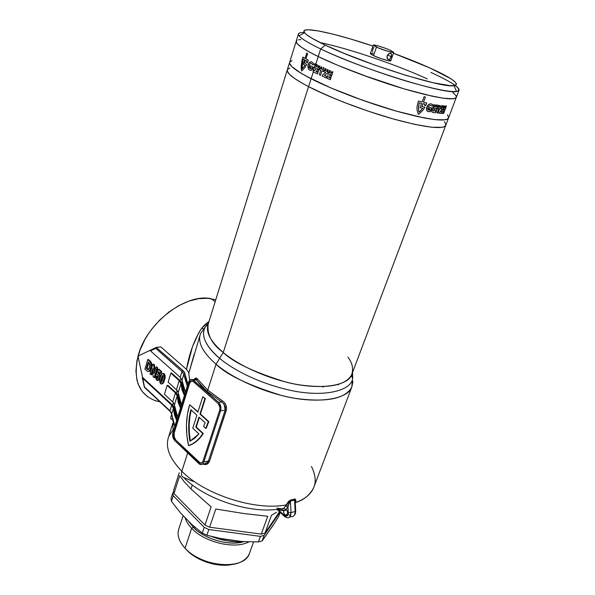 <?xml version="1.0" encoding="UTF-8"?>
<svg xmlns="http://www.w3.org/2000/svg" width="595" height="595" viewBox="0 0 595 595"><rect width="100%" height="100%" fill="white"/><g stroke="black" fill="none" stroke-linecap="round" stroke-linejoin="round"><path stroke-width="0.89" d="M289.564 517.07L291.215 516.631C292.829 516.891 294.019 516.118 294.778 514.311L295.358 513.842L294.778 514.311L295.165 511.499L291.044 512.578L290.397 501.005L290.576 500.053L292.599 499.651L292.472 500.588L290.397 501.005L294.525 499.978L295.165 511.499L291.044 512.578L290.397 501.005L289.014 503.147L287.987 507.126L285.845 509.565L287.095 510.808L287.623 512.786L287.43 514.05L285.637 515.211C283.949 514.385 283.317 512.86 283.755 510.636L286.426 509.952L283.755 510.636L278.244 509.714L284.425 515.478L284.76 516.705L284.425 515.478L286.493 516.17L288.039 514.615C287.184 516.386 285.972 516.676 284.425 515.478L277.419 509.261M293.268 516.289L295.343 513.894L295.722 511.239L295.165 511.499L295.722 511.239L295.202 501.592L294.525 499.978L295.165 511.499L294.778 514.311C294.034 516.096 292.866 516.877 291.275 516.646M287.154 517.739C288.739 517.97 289.906 517.189 290.658 515.396L288.039 514.615L287.987 507.126L288.3 512.741L291.044 512.578L290.174 516.356L288.761 517.583L287.311 517.762M347.882 357.119C352.374 362.95 353.638 368.833 351.675 374.761C347.897 386.482 317.209 390.409 285.563 381.983C254.177 372.247 233.404 362.429 223.244 352.523L219.644 358.354L223.244 352.523L308.574 86.662C329.585 97.558 364.772 110.982 394.121 119.201C424.919 127.471 442.1 129.598 445.655 125.597C442.1 129.598 424.919 127.471 394.121 119.201C364.772 110.982 329.585 97.558 308.574 86.662L223.244 352.523C210.347 341.448 205.342 331.928 208.235 323.97C206.815 334.561 211.82 344.081 223.244 352.523C240.7 367.018 271.856 380.339 299.3 384.853C328.299 388.81 345.762 385.441 351.675 374.761C351.794 377.059 352.121 378.033 352.679 377.684L352.5 372.589L352.679 377.684C352.404 390.989 322.899 398.107 288.047 389.792C253.79 381.707 230.272 367.375 219.644 358.354L216.037 364.185L207.752 390.112L222.418 400.859L221.533 401.967L206.696 391.071L207.752 390.112L223.475 401.647L225.914 405.046L226.561 409.122L209.492 461.296L208.28 463.274L206.383 464.383L202.62 463.966C205.803 465.231 208.094 464.338 209.492 461.296L203.825 461.943L202.932 463.602L201.645 464.487L199.407 464.137L174.707 440.516L172.81 436.842L172.922 432.446L188.481 382.347L189.939 380.012L191.33 379.432L193.524 380.257L218.633 402.369L219.905 403.998L220.916 407.374L220.574 410.825L203.825 461.943C203.029 464.063 201.787 464.903 200.099 464.464L174.707 440.516C172.795 438.299 172.2 435.607 172.922 432.446L188.481 382.347C189.366 379.922 190.742 379.022 192.609 379.662L218.633 402.369C220.745 404.637 221.392 407.456 220.574 410.825L203.825 461.943L208.376 461.065L225.155 410.148L220.574 410.825L225.155 410.148L225.379 407.873L224.717 405.53L222.932 403.031L221.533 401.967L218.633 402.369L221.533 401.967L206.696 391.071L200.946 385.478L196.417 379.922L193.524 380.257L196.417 379.922L195.115 379M278.244 509.714L278.163 509.164L278.244 509.714L281.524 510.428L280.795 508.948L281.524 510.428L283.83 510.451L282.104 508.866L283.8 508.13L285.845 509.565L283.83 510.451L282.104 508.866L283.83 510.451L285.845 509.565C287.34 510.57 287.868 512.057 287.43 514.05L286.626 515.069L285.087 514.98L283.674 512.801L283.83 510.451L282.104 508.866L276.876 508.152L280.148 508.859C251.514 514.4 204.687 499.272 183.714 477.547C181.557 476.528 180.932 474.423 181.832 471.24C169.33 458.358 164.971 446.756 168.757 436.433L173.108 429.62L172.855 423.119M194.208 379.476L195.346 378.249L197.049 378.509L207.752 390.112L216.037 364.185C226.658 374.805 248.539 385.24 281.68 395.504C315.105 404.355 347.636 399.855 351.764 387.174L352.917 381.73L351.764 387.174C345.412 398.739 326.9 402.518 296.228 398.501C267.192 393.86 234.311 379.692 216.037 364.185C202.59 352.381 197.421 342.192 200.53 333.617L188.756 373.363L189.723 380.198L188.645 372.418L188.756 373.363L194.238 353.958M172.833 423.201L168.66 436.693C165.053 446.964 169.441 458.485 181.832 471.24L187.67 452.974L181.832 471.24C204.509 494.653 255.612 511.031 286.232 504.902L288.575 501.384L290.576 500.053L295.15 498.989L295.789 500.105L295.44 502.582C304.7 499.279 310.731 494.415 313.535 487.989L351.764 387.174L352.679 377.684C352.404 390.989 322.899 398.107 288.047 389.792C253.79 381.707 230.272 367.375 219.644 358.354C209.165 349.734 198.641 336.287 206.063 325.77L208.481 323.197M205.736 428.37L206.205 428.288L208.681 421.981L208.213 422.056L205.736 428.37L203.587 426.399L205.149 422.762L198.99 417.14L195.807 427.098L202.843 433.621L199.727 437.808L196.268 441.237L192.52 443.855L188.548 445.64L186.845 435.086L186.458 424.503L187.418 414.261L189.686 404.726L197.867 412.171L202.769 396.791L204.888 398.68L199.965 414.083L208.332 421.684L205.736 428.37L203.587 426.399L205.149 422.762L198.99 417.14L195.807 427.098L203.312 433.547L195.807 427.098L196.276 427.024L203.312 433.547L202.843 433.621C198.834 439.757 194.067 443.766 188.548 445.64C185.402 431.092 185.781 417.459 189.686 404.726L197.867 412.171L202.769 396.791L205.357 398.613L200.433 414.008L208.8 421.61L208.213 422.056L208.681 421.981L199.965 414.083L200.433 414.008L199.965 414.083L204.888 398.68L205.357 398.613L202.769 396.791L205.357 398.613L200.433 414.008L208.8 421.61L206.205 428.288L205.736 428.37M183.714 477.547L193.427 481.474L183.714 477.547C181.557 476.528 180.932 474.423 181.832 471.24C204.509 494.653 255.612 511.031 286.232 504.902L288.322 505.668L287.987 507.126L285.845 509.565L283.8 508.13L290.576 500.053L288.322 505.668L286.232 504.902L285.593 506.085L287.987 507.126L285.593 506.085L283.8 508.13L282.104 508.866M208.481 321.821L201.616 328.358L204.762 324.781L208.481 321.821M198.909 332.508L201.616 328.358L203.207 328.693L201.616 328.358C194.439 339.366 189.396 353.036 186.488 369.369L192.445 346.848L198.909 332.508M160.881 346.945L186.488 369.369L188.645 372.418L186.488 369.369L160.881 346.945L156.537 347.309L160.881 346.945M215.152 301.747L211.262 298.705C186.086 292.956 146.645 322.802 138.196 355.535L138.613 355.914L138.196 355.535C132.722 379.684 138.776 394.857 156.359 401.052M311.438 466.391C315.595 474.914 316.295 482.114 313.535 487.989C309.564 495.338 303.532 500.194 295.44 502.582L295.269 503.125M180.94 378.056L180.136 380.696L171.613 373.087L181.438 382.228L182.925 389.904L184.733 394.426L181.906 383.708L180.136 380.696L180.94 378.056M177.154 390.417L176.358 393.005L167.909 385.322L177.652 394.559L179.08 402.361L180.843 406.943L178.106 396.062L176.358 393.005L177.154 390.417L178.061 391.971L179.207 399.066L181.535 404.704L178.18 392.7L176.425 389.673L177.169 390.439M173.398 402.644L172.617 405.188L142.577 377.371L138.211 357.305L138.672 355.713L150.2 350.291L138.672 355.713L138.211 357.305L142.577 377.371L173.361 405.969L174.231 407.538L175.265 414.685L176.99 419.341L174.342 408.282L172.617 405.188L173.398 402.644M158.642 373.147L157.883 373.229L158.642 373.147L159.096 372.098L158.642 373.147L159.46 373.422L160.33 375.155L160.397 376.985L159.609 373.571M159.46 373.422L158.739 373.139M161.282 373.318L161.773 371.674L159.081 369.242L161.773 371.674L161.014 371.749L158.322 369.317L159.081 369.242L158.322 369.317L156.373 373.794L157.11 374.783L158.069 374.85L158.322 377.327L157.199 378.643L156.708 376.494L157.467 376.404L155.659 375.854L156.597 380.056L157.11 380.398L159.393 378.256L159.572 375.237L158.701 373.504L157.883 373.229L158.575 371.63L160.531 373.392L161.014 371.749L161.773 371.674L161.282 373.318L160.531 373.392L161.282 373.318M157.787 378.45L157.467 376.404L157.779 378.45L157.02 378.532L157.787 378.45M158.196 380.391L159.899 378.851L157.987 380.354M149.033 371.533L151.004 369.108L151.807 364.423L151.137 362.095L148.475 359.529L150.334 361.202C151.956 363.106 152.268 365.464 151.271 368.275C150.788 370.321 149.903 371.399 148.616 371.518M154.871 377.542L157.727 367.866L156.753 366.989L157.727 367.866L154.871 377.542L154.112 377.624L154.871 377.542M154.782 371.183L154.611 365.055L153.599 364.147L154.611 365.055L154.782 371.183M151.732 374.671L152.893 370.73L151.732 374.671L150.974 374.753L152.826 368.461L153.064 376.665L154.112 377.624L156.976 367.941L157.727 367.866L156.976 367.941L156.002 367.063L156.753 366.989L156.002 367.063L154.09 373.534L153.86 365.137L154.611 365.055L153.86 365.137L152.848 364.222L153.599 364.147L152.848 364.222L150.014 373.876L150.974 374.753L151.732 374.671M161.788 383.879L161.788 383.879C163.119 383.634 164.004 382.406 164.451 380.198L165.09 375.549L164.361 373.853L163.156 373.444M161.825 383.887L162.375 383.872M162.933 383.5L164.451 380.198L163.692 380.279C164.666 377.981 164.599 375.824 163.476 373.809L163.075 373.548C161.691 373.697 160.776 374.909 160.33 377.208C159.356 379.498 159.423 381.648 160.538 383.663L160.962 383.939C162.331 383.782 163.238 382.563 163.692 380.279L164.451 380.198C165.425 377.899 165.358 375.743 164.235 373.727L163 373.519M198.931 433.926L192.773 428.199L196.9 415.228L190.846 409.695L189.366 417.169L188.712 425.053L188.905 433.16L189.939 441.282L194.669 438.277L198.931 433.926L189.939 441.282C188.013 430.178 188.317 419.646 190.846 409.695L196.9 415.228L192.773 428.199L198.931 433.926M193.144 381.462L190.913 380.964L189.277 383.054L173.695 433.182L173.472 435.681L175.064 439.37L199.072 462.419L201.333 463.111L203.007 461.162L219.726 410.074L219.979 407.426L218.239 403.589L193.144 381.462L218.239 403.589C219.853 405.329 220.351 407.493 219.726 410.074L203.007 461.162L201.831 462.873L200.396 463.163L199.072 462.419L201.355 463.103L199.072 462.419L175.064 439.37L199.541 462.33L175.064 439.37C173.591 437.675 173.138 435.607 173.695 433.182L174.156 433.108C173.599 435.533 174.06 437.593 175.525 439.296L174.313 437.31L174.156 433.108L173.695 433.182L189.277 383.054L189.746 383.002L174.156 433.108L189.746 383.002L189.277 383.054C189.961 381.202 191.01 380.517 192.438 381.001L193.144 381.462M171.531 414.879L171.68 414.551C170.587 416.812 170.468 418.441 171.33 419.438L170.758 418.017L171.531 414.879M147.686 396.88L142.116 391.398L138.211 384.236L136.954 380.101L135.92 370.908L136.924 360.801L139.966 350.21L144.92 339.574L148.066 334.397L151.599 329.377L159.713 320.065L168.883 312.048L178.716 305.659L188.779 301.144L198.633 298.668L207.878 298.288L215.754 299.821M159.958 401.856L154.67 400.509M187.871 384.311L186.056 379.915L184.837 373.08L183.84 371.436L156.247 347.406L183.007 370.603L181.988 371.518L180.211 377.327L181.862 379.595L183.067 386.572L185.439 392.127L181.988 380.309L180.211 377.327L150.468 350.864L180.211 377.327L181.988 371.518L183.781 374.486L181.988 380.309L183.781 374.486L184.978 373.868L183.007 370.603L181.988 371.518L183.781 374.486L187.276 386.207L183.781 374.486L184.978 373.868L187.871 384.311M142.54 378.115L171.687 405.136L169.962 410.781L144.466 386.951L142.577 377.371L142.54 378.115L171.687 405.136L173.405 408.215L171.687 405.136L169.962 410.781L144.466 386.951L142.54 378.115M171.665 413.882L173.405 408.215L176.648 420.457L174.38 414.715L173.405 408.215L171.665 413.882L174.863 426.206L171.665 413.882L169.962 410.781L171.672 414.321M172.684 401.893L174.29 404.221L175.391 411.435L177.667 417.154L174.409 404.964L172.684 401.893L164.465 394.314L172.684 401.893L175.428 392.945L172.684 401.893M164.465 394.314L167.15 385.411L175.428 392.945L167.15 385.411L167.909 385.322L167.15 385.411L164.465 394.314M180.501 408.044L178.188 402.376L177.05 395.251L175.428 392.945L177.169 395.987L174.409 404.964L177.169 395.987L180.501 408.044M168.132 382.161L176.425 389.673L168.132 382.161L170.847 373.162L179.199 380.629L176.425 389.673L179.199 380.629L170.847 373.162L171.613 373.087L170.847 373.162L168.132 382.161M184.398 395.497L182.033 389.918L180.843 382.905L179.199 380.629L180.969 383.626L178.18 392.7L180.969 383.626L184.398 395.497M150.26 350.224L150.468 350.864L155.756 348.38L181.988 371.518L155.756 348.38L156.247 347.406L155.756 348.38L150.468 350.864L150.453 350.158M174.573 407.515L174.342 408.282L174.573 407.515M178.366 395.214L178.106 396.062L178.366 395.214M182.196 382.778L181.906 383.708L182.196 382.778M201.132 463.103L200.664 463.193L201.132 463.103M204.598 463.869L207.298 462.776L208.376 461.065L209.492 461.296L226.286 410.401L225.155 410.148L226.286 410.401C227.052 406.459 225.765 403.276 222.418 400.859L221.533 401.967M199.332 417.452L196.276 427.024L199.332 417.452M197.994 411.792L189.686 404.726L197.994 411.792M189.017 445.558L188.548 445.64L189.017 445.558C194.535 443.684 199.303 439.675 203.312 433.547L200.195 437.727L196.729 441.155L192.981 443.773L189.017 445.558M191.65 380.822L189.746 383.002L191.382 380.904M191.211 410.029C188.786 419.825 188.511 430.178 190.378 441.073L189.374 433.078L189.18 424.979L189.827 417.102L191.211 410.029M308.574 86.662C292.985 78.428 285.92 72.731 287.392 69.548C285.92 72.731 292.985 78.428 308.574 86.662L328.187 95.869L343.627 102.214L368.558 111.28L393.236 118.948L415.05 124.444L431.896 127.271L442.368 127.3L444.324 126.705L445.863 125.054L444.324 126.705L442.368 127.3L431.896 127.271L415.05 124.444L393.236 118.948L368.558 111.28L351.801 105.33L335.729 99.045L314.539 89.644L308.574 86.662L311.111 78.763L308.574 86.662L303.272 83.813L308.574 86.662M289.765 68.023L287.325 69.704L287.236 70.969L289.438 74.301L294.815 78.629L303.272 83.813L294.815 78.629L289.438 74.301L287.236 70.969L287.325 69.704L289.765 68.023M445.9 124.69L444.443 121.67L445.9 124.69M200.582 333.483C197.362 342.073 202.516 352.307 216.037 364.185L219.644 358.354C204.792 345.308 200.218 334.509 205.915 325.971M173.926 424.778L173.837 424.138L173.926 424.778M338.473 384.898L338.481 384.385M324 386.609L322.497 386.988M170.468 411.48L171.62 413.406M202.545 463.981L203.535 463.795C205.833 464.122 207.454 463.215 208.376 461.065L225.155 410.148L224.211 404.615M206.696 391.071L196.417 379.922L197.585 379.104L207.752 390.112L206.696 391.071M194.215 379.476C195.316 377.751 196.439 377.624 197.585 379.104L196.417 379.922L195.874 379.283L194.453 379.446M144.92 369.212L147.649 371.525C149.04 371.615 150 370.559 150.513 368.357L151.271 368.275L150.513 368.357C151.509 365.538 151.197 363.173 149.576 361.277L150.334 361.202L149.576 361.277L147.716 359.596L148.475 359.529L147.716 359.596L144.92 369.212L147.672 371.533L148.549 371.54L149.531 370.625L150.944 366.505L150.914 363.486L150.26 361.991L147.716 359.596L144.92 369.212M146.34 368.469L148.2 362.087L149.553 363.426L149.576 367.405L147.872 369.726L146.34 368.469L147.099 368.387L146.34 368.469L148.2 362.087L149.873 364.088L149.576 367.405L148.326 369.748L146.34 368.469M148.78 362.615L147.099 368.387L148.549 369.614L147.099 368.387L148.78 362.615M150.014 373.876L152.848 364.222L153.86 365.137L154.09 373.534L156.002 367.063L156.976 367.941L154.112 377.624L153.064 376.665L152.826 368.461L150.974 374.753L150.014 373.876M157.846 374.701L157.11 374.783L157.846 374.701M160.33 375.155L159.572 375.237L160.33 375.155M160.055 378.182L159.393 378.256L160.055 378.182M156.708 376.494L155.659 375.854L157.467 376.404L155.659 375.854L155.994 379.275L157.437 380.48L158.657 379.751L159.49 377.914L159.609 375.43L158.991 373.831L157.883 373.229L158.575 371.63L160.531 373.392L161.014 371.749L158.322 369.317L156.373 373.794L157.11 374.783L158.248 375.066L158.404 377.022L157.229 378.658L156.708 376.494M163.03 375.333L162.621 379.312L160.985 382.154L161.505 382.094L160.985 382.154L161.386 378.189L162.145 378.108L161.639 381.938L162.145 378.108L161.386 378.189L162.918 375.259L163.283 376.59L162.004 381.164L161.148 382.243L160.717 381.306L161.111 379.149L162.323 375.631L163.03 375.333M163.134 375.467L162.145 378.108L163.134 375.467M163.476 373.809L162.398 373.526L161.483 374.359L160.003 378.39L159.676 381.752L161.074 383.976L162.532 383.135L164.108 378.688L164.332 375.631L163.476 373.809M295.172 510.949L295.098 503.95M287.095 517.724L284.782 516.713L287.095 517.724M288.039 514.615L290.658 515.396L291.044 512.578L288.3 512.741L288.039 514.615M292.599 499.651L294.607 499.049L294.525 499.978L292.472 500.588L292.599 499.651M295.194 501.764L294.607 499.049C295.923 499.25 296.198 500.425 295.44 502.582L295.44 502.582M249.707 552.681C248.717 555.789 246.62 558.4 243.414 560.505C230.503 569.846 198.366 563.242 185.06 548.218L186.488 549.832C196.595 560.996 218.625 567.89 232.742 564.343M189.113 521.748L185.655 518.186L189.113 521.748M211.619 536.512C222.604 540.714 233.114 542.409 243.162 541.591L235.553 541.755L227.022 540.825L218.313 538.81L211.619 536.512M183.156 515.605L178.879 528.724C176.76 534.801 178.82 541.301 185.06 548.218L191.672 528.293L193.323 527.125C198.328 533.983 223.199 547.393 243.883 541.636C229.603 546.374 204.546 539.234 193.323 527.125L193.992 526.568L193.323 527.125L189.969 523.057L193.323 527.125L191.672 528.293C204.635 542.462 235.084 549.572 248.822 541.859C235.084 549.572 204.635 542.462 191.672 528.293L185.06 548.218C201.698 567.332 244.352 570.441 249.35 553.677L253.589 541.956M276.556 512.25L271.484 515.315L276.556 512.25M264.998 533.083L271.484 515.315L264.998 533.083L261.272 534.102L264.998 533.083L279.494 511.774L264.998 533.083M267.757 516.281L261.272 534.102L209.611 527.215L215.799 509.015L244.143 513.574L267.757 516.281L261.272 534.102L209.611 527.215L215.799 509.015L244.143 513.574L267.757 516.281M204.97 525.043L209.611 527.215L204.97 525.043L174 493.53L179.705 475.658L184.019 481.511L190.98 488.978L211.113 506.843L204.97 525.043L174 493.53L179.705 475.658L184.019 481.511L190.98 488.978L192.297 484.94L190.98 488.978L211.113 506.843L204.97 525.043M171.033 498.446L171.486 501.399L173.271 495.799L172.81 492.868L171.033 498.446L172.81 492.868L173.271 495.799L204.197 527.356L202.27 533.053L206.889 535.225L208.83 529.528L204.197 527.356L202.27 533.053L191.783 524.493L180.463 512.831L171.486 501.399L173.271 495.799L204.197 527.356L208.83 529.528L260.446 536.37L258.416 541.948L262.142 540.9L264.173 535.336L260.446 536.37L258.416 541.948L241.749 541.502L222.79 539.033L206.889 535.225L208.83 529.528L260.446 536.37L264.173 535.336L279.91 512.161L264.173 535.336L262.142 540.9L258.416 541.948L241.749 541.502L218.759 538.215L206.889 535.225L202.27 533.053L191.783 524.493L180.463 512.831L171.486 501.399L171.033 498.446M280.156 512.399L278.668 516.43L273.031 525.504L262.142 540.9L274.421 523.325L278.668 516.43L280.156 512.399M173.532 490.6L174 493.53L173.532 490.6L179.214 472.787L173.532 490.6M173.695 491.924L172.81 492.868L173.695 491.924M191.672 528.293C188.273 524.738 186.064 521.161 185.045 517.553C186.064 521.161 188.273 524.738 191.672 528.293M195.376 527.631L189.002 522.09M178.641 537.568C179.645 541.16 181.787 544.715 185.06 548.218L188.622 551.915L193.643 555.819L199.481 559.203L205.9 561.94L212.631 563.896L219.384 565.005L225.884 565.22L231.857 564.536M372.529 51.564L372.864 52.345M373.37 48.061L372.544 50.493M386.914 57.06L387.397 55.164L388.699 53.728L390.231 53.171L391.354 53.609L391.51 56.079L389.71 59.255L388.468 59.589L387.382 58.749L387.122 55.774L389.219 53.438L391.354 53.609L391.317 56.703L389.71 59.255L388.468 59.589L387.695 59.143L386.914 57.06M387.509 54.971L391.317 56.703L387.509 54.971M290.494 61.255L289.661 62.177L289.594 63.39L291.84 66.618L297.262 70.85L305.778 75.944L330.813 87.896L362.883 100.377L396.054 111.042L424.153 117.951L434.737 119.625L442.464 120.056L447.12 119.275L448.63 117.721L447.12 119.275L445.186 119.818L434.737 119.625L417.898 116.65L396.054 111.042L379.729 106.074L354.508 97.335L330.813 87.896L311.111 78.763C332.233 89.54 367.546 102.957 396.947 111.302C427.79 119.707 444.956 122.02 448.437 118.234C444.956 122.02 427.79 119.707 396.947 111.302C367.546 102.957 332.233 89.54 311.111 78.763L313.297 71.958L312.635 68.127L315.238 65.911L318.236 56.57C302.32 48.716 295.008 43.502 296.303 40.929C295.008 43.502 302.32 48.716 318.236 56.57L308.106 51.326L300.966 46.893L297.002 43.435L296.236 41.055L297.024 40.282L296.236 41.055L296.221 42.111L297.002 43.435L300.966 46.893L308.106 51.326L318.236 56.57C339.671 67.004 375.319 80.414 404.868 89.101C435.852 97.9 452.974 100.726 456.231 97.565C452.974 100.726 435.852 97.9 404.868 89.101C375.319 80.414 339.671 67.004 318.236 56.57L338.191 65.502L362.132 74.881L403.968 88.834L425.901 94.761L442.732 98.153L453.085 98.8L454.982 98.42L456.395 97.119L454.982 98.42L450.408 98.889L442.732 98.153L432.163 96.197L403.968 88.834L370.573 77.938L338.191 65.502L318.236 56.57L320.683 48.946L315.238 65.911L319.47 68.031L319.017 69.436L317.016 68.47L316.927 69.37L318.697 70.225L318.258 71.586L316.488 70.731L316.012 71.571L318.013 72.538L317.559 73.944L313.297 71.958L311.111 78.763C295.432 70.626 288.307 65.056 289.735 62.036C288.307 65.056 295.432 70.626 311.111 78.763L301.144 73.304L291.84 66.618L289.594 63.39L289.661 62.177L292.071 60.608M455.249 85.464C458.306 87.718 459.526 89.384 458.909 90.462C455.725 93.408 438.619 90.41 407.597 81.463C377.996 72.664 342.222 59.255 320.683 48.946C361.024 68.723 445.491 94.873 456.491 91.511C463.044 89.622 454.513 83.263 430.906 72.441M325.294 45.131L320.683 48.946L325.294 45.131L311.773 38.125L306.38 34.503L304.818 33.052L303.978 30.933L304.67 30.271L308.18 29.75L318.236 30.895L333.022 34.153L351.221 39.173L372.939 46.053C333.304 32.658 298.385 25.288 304.558 32.747C306.76 35.477 313.677 39.605 325.294 45.131C363.649 63.695 443.409 88.543 454.059 85.687C460.381 84.081 452.312 78.168 429.85 67.942L450.705 78.637L455.004 81.812L456.558 84.14L455.205 85.479L450.854 85.74L433.524 82.839L406.787 75.617L375.103 65.19L344.327 53.468L325.294 45.131M373.236 45.168L370.373 53.595L373.534 55.655C379.342 58.399 390.677 61.783 390.796 60.824L393.741 52.367C393.637 53.26 382.288 49.824 376.449 47.124L373.534 55.655L376.449 47.124L373.385 45.034L377.557 45.748L385.144 48.188L390.454 50.322L393.741 52.367M447.433 114.775L448.66 117.364L447.433 114.775M456.41 96.814L455.971 95.624L452.869 92.537L455.971 95.624L456.41 96.814M300.817 39.582L298.564 39.791L300.817 39.582M319.961 42.543C348.008 48.247 396.977 64.892 427.217 78.882C396.977 64.892 348.008 48.247 319.961 42.543M390.454 50.322L393.637 52.442L387.791 51.274L378.048 47.816L373.251 45.116C373.422 44.246 384.608 47.637 390.454 50.322M393.436 53.252L429.85 67.942C419.14 63.144 407.002 58.243 393.436 53.252M373.184 53.788L371.049 53.453M370.358 53.691L373.534 55.655L380.919 58.555L388.096 60.645L390.818 60.764M390.528 60.363L389.874 59.909M304.38 32.509C299.159 32.309 297.374 33.387 299.032 35.752C301.256 38.668 308.47 43.071 320.683 48.946C304.685 41.189 297.307 36.102 298.556 33.684C299.151 32.77 301.092 32.383 304.38 32.509M374.054 47.087L373.697 47.533M445.908 107.212L445.953 106.274L445.491 107.197L445.945 105.977L446.079 106.884L446.51 106.014L445.908 107.212L446.51 106.014L446.079 106.884L445.945 105.977L445.491 107.197L445.953 106.274L445.908 107.212M444.599 106.959L444.859 105.91L445.305 105.94L444.599 106.959L445.305 105.94L444.859 105.91L444.599 106.959M439.66 106.349L438.909 106.535L439.913 105.375L439.824 106.654L439.913 105.375L438.909 106.535L439.66 106.349M437.451 106.319L437.556 105.203L436.998 106.245L437.459 105.01L437.66 106.103L438.589 105.189L438.136 106.423L438.366 105.33L437.451 106.319L438.366 105.33L438.136 106.423L438.589 105.189L437.66 106.103L437.459 105.01L436.998 106.245L437.556 105.203L437.451 106.319M435.964 105.575L435.339 105.977L435.793 104.735L436.485 105.129L435.912 106.074L436.485 105.129L435.793 104.735L435.339 105.977L435.964 105.575M434.276 104.467L434.447 105.821L433.398 105.627L434.276 104.467L433.398 105.627L434.447 105.821L434.276 104.467M332.203 73.021L331.891 71.772L331.341 72.65L331.757 71.37L332.412 72.716L332.947 71.898L332.203 73.021L332.947 71.898L332.412 72.716L331.757 71.37L331.341 72.65L331.891 71.772L332.203 73.021M329.518 71.638L330.128 71.906L329.206 71.72L329.63 70.441L330.485 70.82L329.801 70.768L330.292 71.355L329.518 71.638L330.292 71.355L329.801 70.768L330.485 70.82L329.63 70.441L329.206 71.72L330.128 71.906L329.518 71.638M321.531 67.927L320.556 67.793L321.456 66.752L321.806 68.38L321.716 66.871L320.556 67.793L321.531 67.927M318.682 66.908L318.675 65.636L318.132 66.647L318.541 65.368L318.913 66.744L319.954 66.045L319.545 67.317L319.693 66.119L318.682 66.908L319.693 66.119L319.545 67.317L319.954 66.045L318.913 66.744L318.541 65.368L318.132 66.647L318.675 65.636L318.682 66.908M316.867 65.465L316.198 65.703L316.607 64.431L317.418 65.138L316.852 66.023L317.418 65.138L316.607 64.431L316.198 65.703L316.867 65.465M320.802 70.277L319.448 69.637L319.902 68.239L323.903 70.091L323.449 71.497L322.014 70.842L320.549 75.357L319.337 74.791L320.802 70.277L319.337 74.791L320.549 75.357L322.014 70.842L323.449 71.497L323.903 70.091L319.902 68.239L319.448 69.637L320.802 70.277M325.896 72.612L323.866 71.69L324.32 70.284L328.061 71.958L327.399 73.378L324.275 75.357L326.662 76.435L326.179 77.923L322.155 76.1L322.951 74.501L325.896 72.612L322.951 74.501L322.155 76.1L326.179 77.923L326.662 76.435L324.275 75.357L327.399 73.378L328.061 71.958L324.32 70.284L323.866 71.69L325.896 72.612M328.886 72.33L332.315 73.817L331.854 75.223L329.771 74.323L329.504 75.141L331.482 76.004L331.028 77.372L329.057 76.51L328.752 77.439L330.835 78.347L330.366 79.76L326.945 78.265L328.886 72.33L326.945 78.265L330.366 79.76L330.835 78.347L328.752 77.439L329.057 76.51L331.028 77.372L331.482 76.004L329.504 75.141L329.771 74.323L331.854 75.223L332.315 73.817L328.886 72.33M327.376 69.444L328.321 70.054L327.979 71.177L327.763 70.515L326.953 70.723L327.376 69.444L326.953 70.723L327.763 70.515L327.979 71.177L328.262 70.359L327.376 69.444M323.39 67.897L323.063 67.495L324.059 67.949L323.234 69.042L323.39 67.897L323.234 69.042L324.059 67.949L323.063 67.495L323.39 67.897M325.346 68.537L325.272 69.801L326.149 68.901L325.376 70.098L324.811 69.585L325.138 68.44L325.197 70.031L325.807 69.92L326.149 68.901L325.272 69.801L325.346 68.537M419.296 113.734L418.315 114.359L417.013 109.83L417.036 106.602L418.188 101.886L418.508 101.009L422.175 101.901L424.079 96.695L425.38 97.007L423.476 102.206L426.816 102.965L425.789 105.657L424.518 105.382L424.971 104.14L422.941 103.679L421.9 106.527L424.897 107.197L422.829 110.38L419.296 113.734L422.829 110.38L424.897 107.197L421.9 106.527L422.941 103.679L424.971 104.14L424.518 105.382L425.789 105.657L426.816 102.965L423.476 102.206L425.38 97.007L424.079 96.695L422.175 101.901L418.508 101.009L418.188 101.886L417.036 106.602L417.013 109.83L418.315 114.359L419.296 113.734M431.635 107.896L430.267 111.6L427.82 111.481L426.608 110.38L426.734 107.145L428.883 104.304L430.698 103.738L432.84 104.638L432.245 106.237L430.594 105.233L428.422 106.557L427.872 109.346L429.605 110.231L430.014 109.123L428.965 108.915L429.493 107.487L431.635 107.896L429.493 107.487L428.965 108.915L430.014 109.123L429.605 110.231L428.593 110.09L427.753 108.714L428.422 106.557L430.594 105.233L432.245 106.237L432.84 104.638L430.698 103.738L428.013 105.055L426.392 108.305L427.128 111.064L428.593 111.696L430.267 111.6L431.635 107.896M435.882 112.782L432.29 112.336L431.442 111.168L432.074 108.402L433.971 106.498L438.009 107.063L437.504 108.416L435.882 108.171L435.733 108.989L437.161 109.197L436.671 110.521L435.243 110.306L434.766 111.176L436.388 111.414L435.882 112.782L436.388 111.414L434.766 111.176L435.243 110.306L436.671 110.521L437.161 109.197L435.733 108.989L435.882 108.171L437.504 108.416L438.009 107.063L434.476 106.423L433.443 106.75L432.074 108.402L431.442 111.168L432.29 112.336L435.882 112.782M438.835 108.602L437.838 108.469L438.337 107.107L441.163 107.472L440.657 108.826L439.698 108.714L438.076 113.057L437.221 112.953L438.835 108.602L437.221 112.953L438.076 113.057L439.698 108.714L440.657 108.826L441.163 107.472L438.337 107.107L437.838 108.469L438.835 108.602M442.182 108.974L440.925 108.855L441.43 107.502L443.662 107.717L440.716 111.845L442.107 111.957L441.572 113.377L439.155 113.176L442.182 108.974L439.155 113.176L441.572 113.377L442.107 111.957L440.716 111.845L443.662 107.717L441.43 107.502L440.925 108.855L442.182 108.974M444.108 107.747L445.826 107.836L445.328 109.175L444.309 109.13L444.019 109.911L444.986 109.949L444.502 111.25L443.528 111.213L443.201 112.098L444.22 112.135L443.714 113.474L441.996 113.407L444.108 107.747L441.996 113.407L443.714 113.474L444.22 112.135L443.201 112.098L443.528 111.213L444.502 111.25L444.986 109.949L444.019 109.911L444.309 109.13L445.328 109.175L445.826 107.836L444.108 107.747M443.602 105.806L444.086 106.155L443.729 107.078L443.468 106.572L443.149 107.033L443.602 105.806L443.149 107.033L443.468 106.572L443.729 107.078L444.086 106.155L443.602 105.806M441.066 105.746L441.468 105.791L440.687 106.765L441.468 105.791L441.066 105.746M442.375 105.679L442.152 106.788L442.873 105.731L442.07 107.011L442.241 105.665L442.07 107.011L442.873 105.731L442.152 106.788L442.375 105.679M312.464 66.722L311.252 70.507L309.675 70.143L308.381 69.057L307.808 65.867L308.582 63.568L309.943 62.029L311.52 61.821L313.528 63.39L313.007 65.026L311.43 63.457L310.419 63.501L309.526 64.394L309.028 67.339L310.59 68.775L310.947 67.637L309.988 67.138L310.456 65.681L312.464 66.722L310.456 65.681L309.988 67.138L310.947 67.637L310.59 68.775L309.668 68.343L308.939 66.618L309.526 64.394L310.419 63.501L311.43 63.457L313.007 65.026L313.528 63.39L311.52 61.821L309.207 62.661L307.808 65.867L308.381 69.057L309.675 70.143L311.252 70.507L312.464 66.722M302.297 70.426L301.591 70.939L301.152 67.763L301.933 60.616L302.944 57.06L305.094 58.347L306.745 53.133L307.593 53.609L305.942 58.838L308.314 60.162L307.422 62.884L306.485 62.363L306.879 61.114L305.473 60.318L304.566 63.182L306.678 64.379L304.99 67.428L302.297 70.426L304.99 67.428L306.678 64.379L304.566 63.182L305.473 60.318L306.879 61.114L306.485 62.363L307.422 62.884L308.314 60.162L305.942 58.838L307.593 53.609L306.745 53.133L305.094 58.347L302.944 57.06L301.174 66.023L301.591 70.939L302.297 70.426M314.963 63.62L315.224 65.227L314.123 64.677L314.963 63.62L314.123 64.677L315.224 65.227L314.963 63.62M439.393 106.096L439.72 105.627L439.393 106.096M435.882 104.973L436.09 105.389L435.882 104.973M433.926 105.218L434.291 104.75L433.926 105.218M432.699 110.826L433.42 111.027L434.729 109.086L434.692 108.045L433.993 107.792L432.691 109.748L432.699 110.826L432.691 109.748L433.993 107.792L434.692 108.045L434.729 109.086L433.42 111.027L432.699 110.826M421.639 103.374L419.311 102.816L419.088 103.426L418.441 108.93L419.096 112.21L422.785 108.32L420.055 107.695L421.639 103.374L420.055 107.695L422.785 108.32L419.624 111.838L419.096 112.21L418.754 111.191L418.493 106.512L419.311 102.816L421.639 103.374M321.129 67.495L321.523 67.681L321.493 67.079L321.129 67.495L321.493 67.079L321.523 67.681L321.129 67.495M327.429 70.15L328.038 70.21L327.548 69.771L328.038 70.21L327.429 70.15M316.726 64.743L317.053 65.279L316.726 64.743M314.643 64.372L314.993 63.955L315 64.55L314.993 63.955L314.643 64.372M313.691 70.396L314.48 70.887L315.781 69.102L315.655 67.875L314.874 67.339L313.61 69.154L313.691 70.396L313.61 69.154L314.874 67.339L315.655 67.875L315.781 69.102L314.48 70.887L313.691 70.396M319.017 69.436L319.47 68.031L315.238 65.911L312.635 68.127L313.297 71.958L317.559 73.944L318.013 72.538L316.012 71.571L316.488 70.731L318.258 71.586L318.697 70.225L316.927 69.37L317.016 68.47L319.017 69.436M304.633 59.827L303.227 58.994L303.034 59.597L302.126 65.249L302.275 68.782L305.064 65.212L303.257 64.163L304.633 59.827L303.257 64.163L305.064 65.212L302.275 68.782L302.134 67.659L303.034 59.597L303.227 58.994L304.633 59.827M285.637 515.211L286.879 514.891M195.562 378.911L195.428 379.335M208.034 324.535C206.777 325.844 206.123 326.253 206.063 325.77L200.53 333.617M351.675 374.761L458.909 90.462M192.609 379.662L195.874 379.283M200.143 463.089L200.612 462.999M208.235 323.97L287.192 70.21M144.347 387.219L142.294 377.803M169.947 411.19L144.563 387.457M172.141 418.471L174.818 426.355M156.158 347.473L150.215 350.269M147.872 369.726L148.482 369.666M157.199 378.643L157.601 378.599M158.382 373.296L159.133 373.214M163.075 373.548L163.833 373.467M284.336 516.296L276.876 509.327M387.494 58.912L388.981 59.597M456.491 91.511L454.059 85.687M287.392 69.548L289.542 62.661M299.032 35.752L304.558 32.747M296.303 40.929L298.556 33.684M289.735 62.036L296.132 41.471"/></g></svg>
